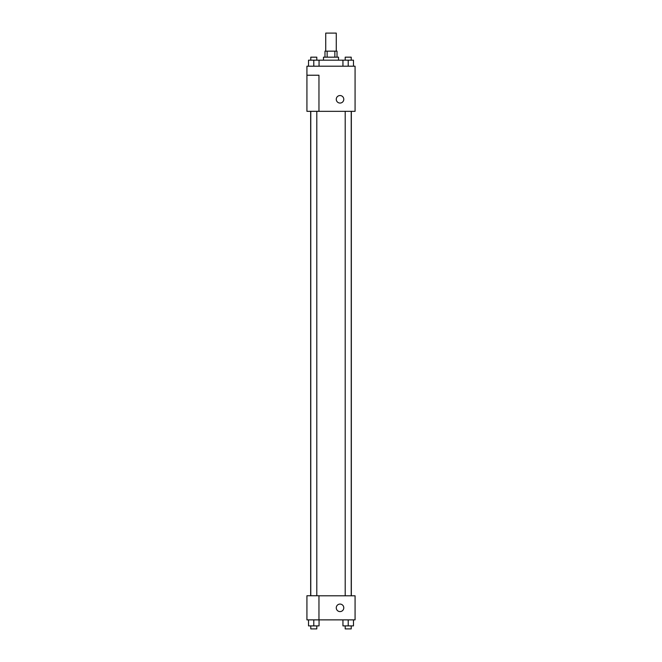 <?xml version="1.0" encoding="UTF-8"?>
<svg xmlns="http://www.w3.org/2000/svg" width="662" height="662" viewBox="0 0 662 662"><rect width="100%" height="100%" fill="white"/><g stroke="black" fill="none" stroke-linecap="round" stroke-linejoin="round"><path stroke-width="0.99" d="M336.263 51.156L336.263 33.1L325.737 33.1L325.737 51.156M327.144 57.172L327.144 51.156L324.984 51.156L324.984 57.172M327.144 51.156L337.016 51.156L337.016 57.172M334.856 57.172L334.856 51.156M323.478 60.184L323.478 57.172L338.522 57.172L338.522 60.184M342.949 66.2L342.949 60.184L308.525 60.184L308.525 66.2M306.928 66.2L355.072 66.2L355.072 111.34L306.928 111.34L318.96 111.29L318.96 75.228L306.928 75.228L306.928 66.2M336.263 99.3A3.765 3.765 0 0 1 341.906 96.04A3.765 3.765 0 0 1 341.906 102.56A3.765 3.765 0 0 1 336.263 99.3M306.928 75.228L306.928 111.29M318.96 595.8L355.072 595.8L355.072 619.872L306.928 619.872L306.928 595.75L318.96 595.75L318.96 619.872M336.263 607.84A3.765 3.765 0 0 1 341.906 604.58A3.765 3.765 0 0 1 341.906 611.092A3.765 3.765 0 0 1 336.263 607.84M342.949 619.872L342.949 625.888L353.475 625.888L353.475 619.872L353.475 625.888M348.212 625.888L348.212 619.872M351.224 625.888L351.224 628.9L345.2 628.9L345.2 625.888M308.525 619.872L308.525 625.888L319.051 625.888L319.051 619.872L319.051 625.888M313.788 625.888L313.788 619.872M316.8 625.888L316.8 628.9L310.776 628.9L310.776 625.888M342.949 60.184L353.475 60.184L353.475 66.2L353.475 60.184M348.212 66.2L348.212 60.184M351.224 60.184L351.224 57.172L345.2 57.172L345.2 60.184M313.788 66.2L313.788 60.184M319.051 66.2L319.051 60.184L319.051 66.2M316.8 60.184L316.8 57.172L310.776 57.172L310.776 60.184M351.34 595.8L351.34 111.34M310.66 595.75L310.66 111.34M345.2 111.34L345.2 595.8M351.224 111.34L351.224 595.8M316.8 595.75L316.8 111.34M310.776 595.75L310.776 111.34"/></g></svg>

